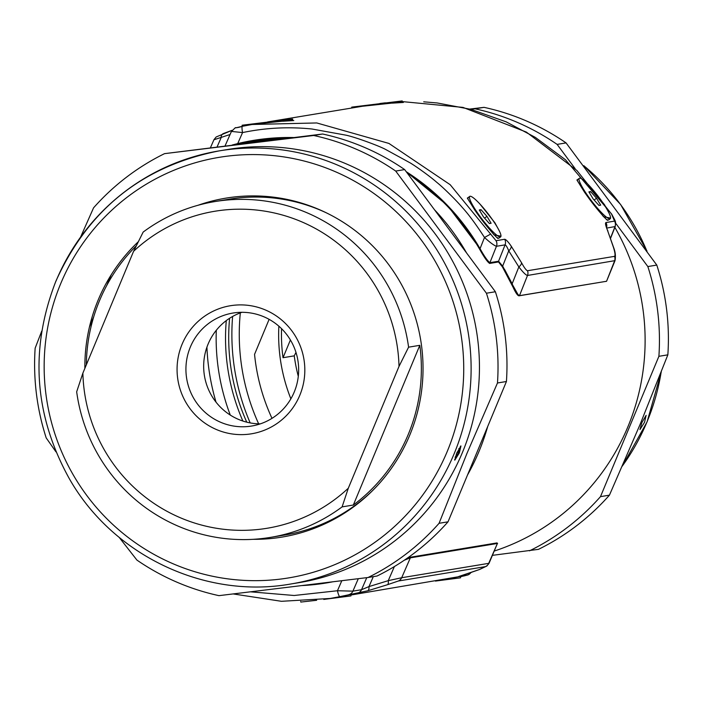 <?xml version="1.0" encoding="UTF-8"?>
<svg xmlns="http://www.w3.org/2000/svg" width="703" height="703" viewBox="0 0 703 703"><rect width="100%" height="100%" fill="white"/><g stroke="black" fill="none" stroke-linecap="round" stroke-linejoin="round"><path stroke-width="1.05" d="M260.119 140.916L279.618 138.324M272.597 139.036C292.668 137.437 290.594 137.779 266.393 140.055L243.502 143.64M274.741 138.579A222.684 219.09 -99.4 0 0 268.274 139.554L263.027 140.415M265.769 139.976A222.684 219.09 -99.4 0 0 262.843 140.521M494.429 551.003A222.684 219.09 -99.4 0 0 627.893 426.774A222.684 219.09 -99.4 0 0 614.87 227.377M244.126 143.57A222.684 219.09 80.6 0 1 255.602 142.173M434.498 209.766A222.684 219.09 80.6 0 1 466.555 252.922M487.68 426.563A222.684 219.09 80.6 0 1 479.024 451.37A222.684 219.09 80.6 0 1 467.539 474.947M206.928 347.141A222.684 219.09 -99.4 0 0 216.014 402.125M226.278 320.594A203.589 200.311 -99.4 0 0 242.878 421.035M216.278 330.296A213.141 209.705 -99.4 0 0 216.146 336.807A213.141 209.705 -99.4 0 0 230.285 415.069M497.592 543.445L496.986 542.918L410.192 557.251L406.984 558.375M404.366 560.177L408.258 558.551M302.475 585.546A224.275 220.654 -99.4 0 0 326.526 582.936A224.275 220.654 -99.4 0 0 332.264 581.908L302.475 585.546M331.157 598.297L352.853 594.176M351.21 594.975L462.433 576.073M460.579 576.706L467.187 575.142L458.576 576.565L479.428 569.527A6.362 4.323 68.3 0 0 479.613 569.465L486.836 566.02L489.024 563.34L497.416 543.454L488.708 563.349L401.685 577.725L388.249 580.66L394.392 566.548M489.024 563.34L488.708 563.349A6.362 6.257 -99.4 0 1 485.369 566.636L398.355 581.012L387.432 584.729A6.362 2.443 -109.2 0 0 388.249 580.66L368.97 586.592L373.302 576.636M463.989 574.896A6.362 4.482 73.4 0 0 464.103 574.861L459.244 576.284M464.103 574.861L479.613 569.465A6.362 4.323 68.3 0 0 479.798 569.377M479.428 569.527L485.369 566.636M398.355 581.012A6.362 6.257 -99.4 0 0 401.685 577.725L410.35 557.839L497.416 543.454M410.35 557.839L404.287 560.229M387.432 584.729L367.695 590.801A6.362 2.619 -105 0 0 368.97 586.592L361.518 589.72L352.906 591.144L337.458 590.74L341.799 580.74M367.695 590.801L339.839 596.654A6.362 1.134 -101.8 0 1 337.458 590.74L294.153 595.494L250.646 591.838M339.839 596.654L330.164 598.464L281.472 601.302L233.194 593.938M407.309 173.158A223.633 220.03 80.6 0 1 479.745 249.407C484.103 257.219 487.39 261.894 489.622 263.432L498.497 261.964L502.381 266.824L512.979 287.035C515.668 292.87 517.68 295.796 519.025 295.814L606.434 281.288M518.093 294.724L512.997 285.611M511.635 282.782L504.596 269.442M236.849 144.449L237.394 144.317A223.633 220.03 80.6 0 1 253.519 141.022A223.633 220.03 80.6 0 1 288.828 138.122M260.98 139.923A223.633 220.03 -99.4 0 0 255.558 141.083L248.774 142.771M255.743 140.662L257.843 140.354M231.577 131.435L242.561 132.577L237.711 143.588L232.175 145.02L237.711 143.588L293.626 137.542A224.275 220.654 -99.4 0 0 253.423 140.389A224.275 220.654 -99.4 0 0 237.702 143.588L237.394 144.317M480.395 249.266L480.052 248.677A224.275 220.654 -99.4 0 0 406.255 171.725L447.644 205.61L480.044 248.66C484.385 256.437 487.671 261.103 489.912 262.667L498.559 261.235L502.663 266.121L512.135 283.81C515.325 290.945 517.777 294.9 519.482 295.655L527.505 275.462L615.02 260.628C615.775 256.331 615.389 252.175 613.851 248.141L606.399 227.297M498.743 261.208L489.947 262.658L489.622 263.432M479.833 203.914L494.903 222.789L498.998 230.338M500.967 236.173L494.042 234.907L475.14 210.619L467.337 198.105L470.008 196.278M292.738 120.09L252.86 124.361M402.327 101.988L362.449 106.258L267.606 121.927M589.413 185.812L604.492 204.687L608.587 212.236M610.555 218.071L603.622 216.805L584.72 192.517L576.917 180.003L579.588 178.167M606.874 228.053L615.204 226.533L610.599 238.247M235.813 127.858L242.421 126.294A6.362 1.142 78.2 0 0 242.412 126.294L252.149 124.484L316.781 122.955L388.926 143.43L450.184 184.704L496.037 240.698L504.657 239.275C505.932 239.398 508.111 241.683 511.178 246.112L521.494 262.658C524.227 267.658 526.231 270.356 527.514 270.734L614.527 256.358A6.362 6.257 80.6 0 1 614.519 261.094L606.557 281.27L615.028 260.628M606.557 281.27L519.482 295.655M490.799 233.994L484.508 237.491C490.017 242.526 493.998 245.461 496.45 246.287L505.07 244.864C505.958 245.075 507.179 247.061 508.735 250.83L518.849 266.92L512.135 283.81M521.494 262.658A6.362 3.137 150.2 0 1 518.849 266.92C523.032 272.351 525.923 275.198 527.505 275.462A6.362 6.257 80.6 0 0 527.514 270.734M511.178 246.112A6.362 3.243 145.6 0 1 508.735 250.83L502.663 266.121M252.149 124.475L242.412 126.294A6.362 1.142 78.2 0 0 242.561 132.577C265.532 127.805 288.661 126.61 311.956 129.009L346.315 135.231C357.326 137.762 380.112 146.373 385.675 149.484L410.324 162.973C417.178 167.112 430.886 177.077 436.677 182.253C443.83 187.938 457.047 201.19 462.275 207.447C468.611 214.362 476.019 224.38 484.508 237.491L480.044 248.66M614.527 256.358C615.441 255.62 615.099 252.649 613.491 247.456A6.362 3.62 -17.1 0 1 613.851 248.141M613.491 247.456L607.462 230.206A6.362 3.849 -21.1 0 1 607.893 230.918M607.462 230.206C605.582 225.54 605.072 222.983 605.942 222.543A6.362 6.257 80.6 0 1 606.627 227.245M605.942 222.543L614.554 221.12L611.54 214.046A6.362 0.448 -31.9 0 1 611.654 214.064A6.362 0.448 -31.9 0 1 611.619 214.178M611.54 214.046L576.899 170.495L526.38 132.102L462.987 107.401L402.283 101.601M385.385 102.831L379.848 103.499M210.469 147.665L213.976 139.66L216.164 136.98L232.069 130.327L223.572 133.473A6.362 4.323 68.3 0 0 223.387 133.535L223.387 133.535A6.362 4.323 68.3 0 0 221.085 137.806L217.122 146.857M214.292 139.651L230.074 134.501M641.795 422.749L639.958 429.595L644.537 422.301L646.127 415.35L641.795 422.749M469.78 109.062L484.042 107.348A235.408 231.612 80.6 0 1 566.073 142.911L656.795 265.075A235.408 231.612 80.6 0 1 667.85 354.839L639.941 424.788L609.439 495.158A235.408 231.612 80.6 0 1 538.463 549.351L492.531 555.335M615.626 223.176L647.841 266.56A235.408 231.612 80.6 0 1 658.896 356.316L600.485 496.643A235.408 231.612 80.6 0 1 529.508 550.836M575.151 168.676L557.119 144.396A235.408 231.612 80.6 0 0 475.087 108.824L470.852 109.343M475.087 108.824L484.042 107.348M566.073 142.911L557.119 144.396M647.841 266.56L656.795 265.075M667.85 354.839L658.896 356.316M600.485 496.643L609.439 495.158M246.762 422.169A203.914 200.627 80.6 0 1 229.6 318.274M459.349 452.89L460.948 445.948L456.616 453.347L454.771 460.184L459.349 452.89M227.623 149.493A219.503 215.962 80.6 0 1 432.881 230.883A219.503 215.962 80.6 0 1 462.469 452.372A219.503 215.962 80.6 0 1 299.17 582.62L290.84 583.991A219.503 215.962 80.6 0 0 454.138 453.751A219.503 215.962 80.6 0 0 424.55 232.254A219.503 215.962 80.6 0 0 219.292 150.864L227.623 149.493M198.044 205.267A171.778 169.01 80.6 0 1 225.944 198.132A171.778 169.01 80.6 0 1 386.58 261.824A171.778 169.01 80.6 0 1 409.744 435.175A171.778 169.01 80.6 0 1 281.938 537.101A171.778 169.01 80.6 0 1 253.229 539.315M84.861 368.346A171.778 169.01 80.6 0 1 98.148 300.058A171.778 169.01 80.6 0 1 138.315 241.727M119.141 537.329L136.927 560.089A235.408 231.612 -99.4 0 0 218.958 595.652L368.091 577.497A235.408 231.612 -99.4 0 0 439.067 523.304L466.977 453.356L497.478 382.986A235.408 231.612 -99.4 0 0 486.423 293.221L395.701 171.057A235.408 231.612 -99.4 0 0 313.67 135.486L164.537 153.649A235.408 231.612 -99.4 0 0 93.561 207.842L80.678 236.893M368.091 577.497L377.045 576.021A235.408 231.612 -99.4 0 0 448.022 521.828L506.432 381.501A235.408 231.612 -99.4 0 0 495.378 291.745L404.656 169.581A235.408 231.612 -99.4 0 0 322.624 134.009L164.537 153.649M439.067 523.304L448.022 521.828M506.432 381.501L497.478 382.986M486.423 293.221L495.378 291.745M404.656 169.581L395.701 171.057M313.67 135.486L322.624 134.009M41.697 331.201L35.15 348.161A235.408 231.612 -99.4 0 0 46.205 437.925L55.985 451.871M242.5 125.178L292.615 119.044L242.5 125.178M276.507 120.995L258.203 123.306L276.507 120.995M500.659 236.841A25.449 4.033 -127.4 0 1 500.334 236.973A25.449 4.033 -127.4 0 1 481.362 218.211A25.449 4.033 -127.4 0 1 469.762 196.392A25.449 4.033 -127.4 0 1 470.087 196.251A25.449 4.033 -127.4 0 1 489.06 215.021A25.449 4.033 -127.4 0 1 500.659 236.841L499.156 237.983A25.449 4.033 -127.4 0 1 498.831 238.124A25.449 4.033 -127.4 0 1 496.924 237.482M491.116 223.264L489.385 223.545L483.479 216.902L479.305 209.969L481.037 209.687L486.942 216.331L491.116 223.264M484.578 218.132L486.942 216.331M467.996 199.072A25.449 4.033 -127.4 0 1 468.268 197.534L469.762 196.392M481.037 209.687L479.736 210.68M323.775 599.422L350.911 595.924L351.14 594.395M300.717 601.417L300.805 602.067L316.666 600.292M610.239 218.738A25.449 4.033 -127.4 0 1 609.914 218.87A25.449 4.033 -127.4 0 1 590.942 200.109A25.449 4.033 -127.4 0 1 579.351 178.29A25.449 4.033 -127.4 0 1 579.676 178.149A25.449 4.033 -127.4 0 1 598.648 196.919A25.449 4.033 -127.4 0 1 610.239 218.738L608.745 219.881A25.449 4.033 -127.4 0 1 608.42 220.021A25.449 4.033 -127.4 0 1 606.513 219.38M600.705 205.153L598.974 205.443L593.068 198.8L588.894 191.866L590.617 191.585L596.522 198.228L600.705 205.153M594.167 200.03L596.522 198.228M577.585 180.97A25.449 4.033 -127.4 0 1 577.857 179.432L579.351 178.29M590.617 191.585L589.316 192.578M352.089 107.076L402.195 100.933L352.089 107.076M386.088 102.893L367.792 105.195L386.088 102.893M435.394 581.073L460.5 577.822L460.729 576.284M460.342 446.273A7.232 1.09 -66.6 0 1 460.403 446.37A7.232 1.09 -66.6 0 1 458.409 453.303A7.232 1.09 -66.6 0 1 454.718 459.49A7.232 1.09 -66.6 0 1 454.639 459.516A7.232 1.09 -66.6 0 1 454.621 459.516M458.866 448.54L459.718 448.4L458.374 452.706L456.062 457.17L455.131 457.328M457.117 452.161L458.374 452.706M455.289 456.836L456.062 457.17M290.401 339.98L283.019 357.713L294.241 355.859L295.981 352.414M281.551 328.688A170.188 167.446 -99.4 0 0 283.019 357.713M271.991 418.347A195.636 192.49 80.6 0 1 254.556 354.347L269.117 319.347M290.866 398.829A170.188 167.446 80.6 0 1 278.863 326.183M298.292 376.342A170.188 167.446 80.6 0 1 294.241 355.859M302.395 222.13A160.644 158.061 -99.4 0 0 133.588 251.296L82.875 373.135A160.644 158.061 -99.4 0 0 179.493 517.39A160.644 158.061 -99.4 0 0 348.301 488.234L399.014 366.395A160.644 158.061 -99.4 0 0 302.395 222.13M399.014 366.395L408.584 347.177A170.188 167.446 -99.4 0 0 307.729 213.088A170.188 167.446 -99.4 0 0 214.89 201.568A170.188 167.446 -99.4 0 0 143.157 232.078L133.588 251.296M326.57 212.939A170.188 167.446 -99.4 0 0 228.923 199.248L214.89 201.568M86.337 364.795A170.188 167.446 80.6 0 1 99.501 300.699A170.188 167.446 80.6 0 1 136.277 245.83M408.584 347.177L419.805 345.322A170.188 167.446 80.6 0 1 408.206 434.559A170.188 167.446 80.6 0 1 353.328 505.035L342.097 506.889L348.301 488.234M299.803 395.288A64.896 63.85 80.6 0 1 216.12 429.401A64.896 63.85 80.6 0 1 182.086 344.242A64.896 63.85 80.6 0 1 265.769 310.128A64.896 63.85 80.6 0 1 299.803 395.288M190.355 347.018A57.259 56.337 -99.4 0 0 198.079 404.805A57.259 56.337 -99.4 0 0 251.621 426.036A57.259 56.337 -99.4 0 0 294.223 392.063A57.259 56.337 -99.4 0 0 286.508 334.276A57.259 56.337 -99.4 0 0 232.957 313.046A57.259 56.337 -99.4 0 0 190.355 347.018M241.946 312.308A57.259 56.337 -99.4 0 0 208.097 344.092A57.259 56.337 -99.4 0 0 260.374 423.847M419.805 345.322L353.328 505.035M111.162 274.882L106.794 285.374M93.754 316.702L89.422 327.106M82.875 373.135L76.671 391.799A170.188 167.446 -99.4 0 0 270.365 537.4L284.407 535.08A170.188 167.446 -99.4 0 0 372.458 490.72M270.365 537.4A170.188 167.446 -99.4 0 0 342.097 506.889M496.986 542.918L497.276 543.481M410.482 557.813L410.192 557.251M467.187 575.142A6.362 6.257 -99.4 0 0 470.755 572.734M458.576 576.565A6.362 6.257 -99.4 0 0 459.771 576.135M366.764 577.664L361.518 589.72A6.362 6.257 80.6 0 1 357.291 593.297M348.67 594.72A6.362 6.257 -99.4 0 0 352.906 591.144L358.293 578.71M498.497 261.964L498.735 261.244M502.627 266.068L502.381 266.824M513.585 286.859L512.979 287.035M606.399 281.297L605.81 281.472M519.025 295.814L519.605 295.638M480.052 248.677L479.745 249.407M614.554 221.12A6.362 6.257 80.6 0 1 614.967 226.709L610.52 238.027M504.657 239.275A6.362 6.257 80.6 0 1 505.07 244.864L498.559 261.235M496.037 240.698A6.362 6.257 80.6 0 1 496.45 246.287L489.912 262.667M622.419 465.887A219.503 215.962 -99.4 0 0 647.006 421.888A219.503 215.962 -99.4 0 0 661.145 372.203M646.751 250.751A219.503 215.962 -99.4 0 0 584.008 165.873M258.651 423.821A213.141 209.705 80.6 0 1 240.321 312.888M232.605 316.464A219.503 215.962 -99.4 0 0 250.189 422.916M55.994 281.112A219.503 215.962 80.6 0 1 219.292 150.864C142.762 165.882 88.297 209.318 55.889 281.165C29.526 349.057 34.025 414.937 69.386 478.796C112.963 555.511 205.144 599.325 290.84 583.991M447.249 451.431A213.141 209.705 -99.4 0 0 335.472 171.752A213.141 209.705 -99.4 0 0 60.643 283.801A213.141 209.705 -99.4 0 0 172.411 563.481A213.141 209.705 -99.4 0 0 447.249 451.431M327.22 582.822L326.526 582.936M460.773 576.662L461.748 576.46M463.848 575.994L468.444 574.729L470.931 572.673M449.472 578.604L462.082 576.021M339.883 596.715L352.502 594.123M254.126 140.275L253.423 140.389M497.61 238.001L497.777 238.045C499.798 240.857 488.181 229.503 475.298 210.777L467.855 198.905M293.792 120.556L282.826 121.241M265.242 122.674L264.433 122.77M403.381 102.453L392.406 103.139M374.831 104.571L374.014 104.668M607.199 219.898L607.366 219.934C609.387 222.754 597.77 211.401 584.887 192.666L577.444 180.803M423.733 101.821L437.152 102.954L470.852 109.343L506.195 121.856L535.37 137.41L565.502 159.792L611.654 214.064C616.276 222.851 615.81 220.847 615.204 226.533M225.065 145.89L231.401 131.487C238.677 124.712 231.735 129.756 242.412 126.294M583.841 165.662L620.6 204.468L647.015 251.12M661.303 371.79L647.111 421.835L622.322 466.107M292.808 120.635L292.615 119.044M242.227 126.338L242.096 125.257M402.397 102.533L402.195 100.933M351.79 108.025L351.685 107.155"/></g></svg>
